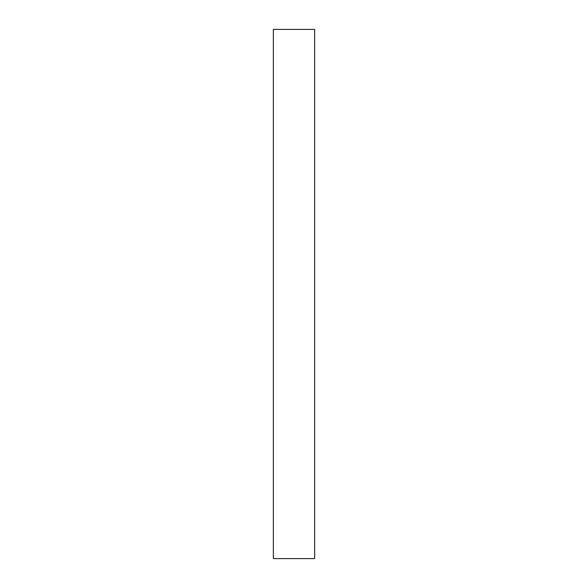 <?xml version="1.0" encoding="UTF-8"?>
<svg xmlns="http://www.w3.org/2000/svg" width="588" height="588" viewBox="0 0 588 588"><rect width="100%" height="100%" fill="white"/><g stroke="black" fill="none" stroke-linecap="round" stroke-linejoin="round"><path stroke-width="0.88" d="M314.646 558.6L273.354 558.6L314.646 558.6L314.646 29.4L273.354 29.4L314.646 29.4L314.646 558.6M273.354 29.4L273.354 558.6L273.354 29.4"/></g></svg>
